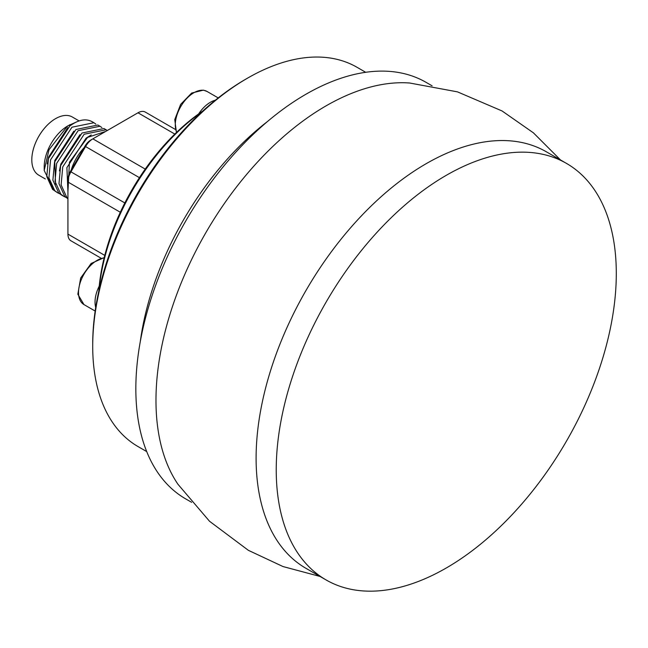 <?xml version="1.0" encoding="UTF-8"?>
<svg xmlns="http://www.w3.org/2000/svg" width="648" height="648" viewBox="0 0 648 648"><rect width="100%" height="100%" fill="white"/><g stroke="black" fill="none" stroke-linecap="round" stroke-linejoin="round"><path stroke-width="0.97" d="M320.047 576.461L283.006 566.546L248.378 550.33L209.555 521.284L177.973 484.291A240.465 138.834 -60 0 1 322.599 107.9A240.465 138.834 -60 0 1 409.649 83.009L457.48 91.862L502.062 110.962L533.409 132.84L560.512 159.967M326.033 579.911L305.905 568.288A240.465 138.834 -60 0 1 268.402 377.8A240.465 138.834 -60 0 1 422.731 165.718A240.465 138.834 -60 0 1 546.369 151.802L566.498 163.418A240.465 138.834 -60 0 1 604.001 353.913A240.465 138.834 -60 0 1 449.672 565.996A240.465 138.834 -60 0 1 326.033 579.911A240.465 138.834 -60 0 1 288.53 389.416A240.465 138.834 -60 0 1 442.859 177.333A240.465 138.834 -60 0 1 566.498 163.418M198.628 113.918A26.276 15.171 -60 0 1 215.363 100.189M95.71 307.436A26.276 15.171 -60 0 1 99.225 286.084M45.311 178.945L38.759 175.163A33.575 19.383 -60 0 1 33.137 149.98A33.575 19.383 -60 0 1 52.877 120.382A33.575 19.383 -60 0 1 72.333 117.004L79.105 120.917M53.719 189.564L44.194 170.505L44.194 166.949A33.575 19.383 -60 0 1 65.27 127.534A33.575 19.383 -60 0 1 67.935 125.825L76.877 121.784M67.765 127.632L48.616 157.067L47.223 163.855M91.222 134.93L86.071 138.17L66.898 167.63L67.935 191.678M79.955 134.671L60.807 164.106L59.422 170.894M73.88 131.131L54.707 160.591L55.558 184.291M44.194 170.505L48.973 149.793L67.206 126.433L70.057 124.602M67.935 198.563L66.898 197.648L61.115 184.899L62.751 166.892L84.159 134.241L106.118 129.77L103.988 128.539L82.029 133.01L60.62 165.661L58.984 183.668L64.776 196.425L67.935 198.75M92.259 121.784C85.998 118.26 78.521 119.653 69.838 125.971L48.43 158.622L46.794 176.629L52.577 189.386L57.559 192.764L54.707 190.609L48.924 177.86L50.56 159.853L71.96 127.202L93.92 122.731L95.799 124.068M59.632 193.752L57.55 192.764M100.019 126.247L97.889 125.023L75.929 129.495L54.529 162.146L52.893 180.152L58.676 192.902L61.52 195.048L63.65 196.279L60.807 194.133L55.015 181.375L56.66 163.369L78.06 130.718L100.019 126.247L101.898 127.583M65.732 197.267L63.65 196.279M106.118 129.77L107.268 130.532M105.77 131.398L87.577 137.408L69.458 162.17L67.935 191.549M84.062 147.752A33.866 19.553 120 0 0 71.248 169.946M87.634 250.436L95.766 255.126M98.796 291.138A161.32 93.134 -60 0 1 202.784 111.019M201.812 111.91A164.236 94.819 120 0 0 99.087 289.85M191.63 502.313L185.644 498.863A240.465 138.834 -60 0 1 148.141 308.367A240.465 138.834 -60 0 1 302.47 96.285A240.465 138.834 -60 0 1 426.109 82.369L432.095 85.828M365.691 72.293L357.04 67.295A218.984 126.433 120 0 0 247.552 78.141L247.552 78.141A218.984 126.433 120 0 0 92.713 346.34L92.713 343.95A216.059 124.74 -60 0 1 245.487 79.34A216.059 124.74 -60 0 1 245.487 79.331L247.544 78.149M92.713 346.34A218.984 126.433 120 0 0 138.065 446.585L146.715 451.583M140.26 341.788A218.984 126.433 -60 0 1 267.381 121.597M175.163 129.325L145.282 112.072A14.596 8.432 120 0 0 137.983 112.793L92.858 138.85A14.596 8.432 120 0 0 85.56 146.553L70.956 171.842A14.596 8.432 120 0 0 67.935 182.015L67.935 234.122A14.596 8.432 120 0 0 70.956 240.805L100.837 258.058L70.956 240.805M120.301 212.252L67.935 182.015L67.935 179.634A11.68 6.739 -60 0 1 70.357 171.493L84.953 146.205A11.68 6.739 -60 0 1 90.793 140.041L92.858 138.85L90.793 140.041L92.858 138.85L145.225 169.088M85.56 249.237L100.837 258.058L85.56 249.237A14.596 8.432 120 0 0 85.585 249.253L100.837 258.058M176.442 132.492L174.758 119.597L180.63 104.409L191.638 93.061L203.415 90.145L207.012 91.441A26.276 15.171 120 0 0 204.039 90.372A26.276 15.171 120 0 0 182.039 104.49A26.276 15.171 120 0 0 176.677 132.265M104.142 257.904A26.276 15.171 120 0 0 81.624 278.867A26.276 15.171 120 0 0 83.957 304.576L77.833 294.233L80.668 278.024L91.133 263.469L104.223 257.58M174.822 134.063L137.983 112.793M67.935 234.122L104.773 255.393M139.425 177.657L84.953 146.205M70.357 171.493L124.829 202.946M83.957 304.576L95.159 311.048M91.797 121.5L93.92 122.731M245.487 79.34L247.552 78.141M207.012 91.441L218.214 97.913"/></g></svg>
